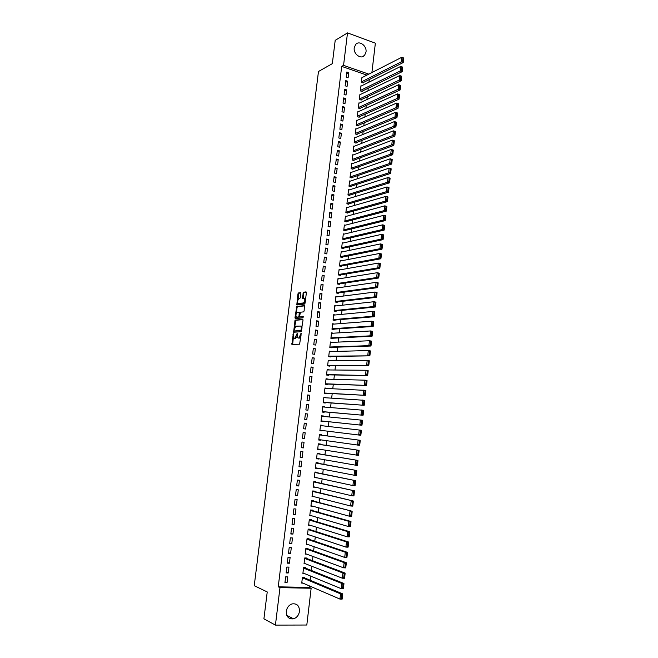 <?xml version="1.0" encoding="UTF-8"?>
<svg xmlns="http://www.w3.org/2000/svg" width="658" height="658" viewBox="0 0 658 658"><rect width="100%" height="100%" fill="white"/><g stroke="black" fill="none" stroke-linecap="round" stroke-linejoin="round"><path stroke-width="0.99" d="M293.287 333.664L291.905 344.438L299.629 344.192L301.232 333.219L298.872 337.965L298.239 338.006L297.696 337.76L297.169 333.417L294.957 338.179L293.805 337.982L293.287 333.664M366.004 52.04L364.532 55.428C360.995 59.738 353.206 54.014 354.234 47.787L355.657 44.464C359.21 40.056 367.032 45.838 366.004 52.04M299.48 611.372C298.814 615.197 296.848 617.673 293.567 618.816C288.73 619.351 286.304 616.85 286.288 611.298C286.946 607.548 288.87 605.089 292.053 603.912C296.98 603.279 299.448 605.763 299.48 611.372M300.879 293.476L300.566 292.662L298.461 292.966L297.934 293.896L296.791 304.917L304.564 304.07L305.098 303.132L306.381 292.687L306.06 291.864L303.461 292.242L302.376 297.622L302.507 298.37L304.481 298.469C305.147 300.393 304.786 301.907 303.404 302.993L297.926 303.42C297.268 301.52 297.613 300.023 298.979 298.938L300.336 297.893L300.879 293.476M366.893 75.111L341.699 66.384L278.235 586.821L279.987 587.627L311.144 588.252L306.809 625.026L275.431 625.1L279.987 587.627M341.699 66.384L343.558 65.364L347.506 32.9L375.364 43.173L371.902 72.553M275.431 625.1L263.916 618.833L267.23 591.953L254.235 585.678L318.48 71.492L332.331 63.662L335.202 40.352L347.506 32.9M295.088 320.117L293.591 332.232L301.158 331.722L302.993 320.281L302.672 319.426L295.088 320.117L295.886 320.265L294.578 327.47M294.973 317.748L296.774 306.521L304.374 305.625L304.136 310.938L303.601 311.876L300.5 312.205L299.604 316.087L299.916 316.926L303.272 316.671L302.993 317.863L295.277 318.587L294.973 317.748L295.771 317.896L295.96 316.375M347.687 81.263L345.771 80.621L345.146 85.795L347.062 86.437L347.687 81.263L345.557 82.365M361.439 85.918L360.954 85.762L360.345 90.886L362.221 91.52L362.278 91.092M345.598 98.527L343.682 97.902L343.048 103.1L344.973 103.717L345.598 98.527L343.476 99.564M359.424 103.051L358.914 102.887L358.306 108.044L360.189 108.652L360.239 108.225M343.501 115.866L341.576 115.257L340.943 120.48L342.876 121.088L343.501 115.866L341.387 116.836M357.409 120.266L356.866 120.093L356.249 125.267L358.141 125.859L358.199 125.431M341.395 133.286L339.462 132.702L338.829 137.95L340.762 138.534L341.395 133.286L339.281 134.191M355.386 137.555L354.81 137.374L354.193 142.58L356.093 143.148L356.142 142.72M339.281 150.789L337.34 150.221L336.699 155.494L338.64 156.053L339.281 150.789L337.167 151.628M353.362 154.918L352.746 154.737L352.12 159.968L354.029 160.519L354.078 160.083M337.151 168.374L335.21 167.823L334.56 173.12L336.518 173.663L337.151 168.374L335.045 169.147M351.331 172.371L350.665 172.182L350.04 177.43L351.956 177.964L352.005 177.528M335.021 186.033L333.063 185.507L332.422 190.828L334.379 191.355L335.021 186.033L332.915 186.74M349.299 189.899L348.576 189.71L347.95 194.982L349.875 195.492L349.924 195.056M332.874 203.783L330.908 203.273L330.258 208.619L332.224 209.121L332.874 203.783L330.768 204.416M347.26 207.517L346.486 207.311L345.853 212.608L347.778 213.102L347.835 212.666M330.719 221.614L328.745 221.121L328.095 226.492L330.069 226.977L330.719 221.614L328.622 222.182M345.228 225.209L344.373 224.995L343.739 230.316L345.68 230.794L345.73 230.349M328.556 239.528L326.574 239.06L325.924 244.455L327.898 244.916L328.556 239.528L326.458 240.022M343.196 242.991L342.259 242.769L341.625 248.115L343.566 248.568L343.616 248.124M326.376 257.525L324.394 257.072L323.736 262.493L325.718 262.937L326.376 257.525L324.287 257.952M341.181 260.856L340.137 260.617L339.495 265.988L341.444 266.424L341.494 265.972M324.188 275.603L322.198 275.176L321.54 280.621L323.53 281.04L324.188 275.603L322.099 275.957M339.183 278.803L337.998 278.548L337.357 283.943L339.314 284.355L339.364 283.911M321.992 293.764L319.994 293.361L319.327 298.839L321.334 299.234L321.992 293.764L319.911 294.052M337.209 296.84L335.851 296.569L335.21 301.989L337.176 302.384L337.225 301.932M319.788 312.024L317.781 311.637L317.115 317.14L319.122 317.51L319.788 312.024L317.707 312.229M335.276 314.968L333.696 314.672L333.047 320.117L335.021 320.487L335.078 320.035M317.567 330.357L315.552 329.995L314.886 335.522L316.901 335.876L317.567 330.357L315.495 330.497M333.425 333.195L331.533 332.858L330.884 338.327L332.858 338.681L332.915 338.22M315.338 348.781L313.323 348.444L312.649 353.996L314.672 354.325L315.338 348.781L313.274 348.847M331.336 351.536L329.362 351.133L328.704 356.628L330.686 356.957L330.744 356.496M313.101 367.296L311.078 366.983L310.395 372.56L312.427 372.864L313.101 367.296L311.037 367.287M329.14 369.969L327.174 369.492L326.516 375.011L328.506 375.315L328.564 374.854M310.856 385.901L308.816 385.604L308.141 391.206L310.181 391.494L310.856 385.901L308.791 385.818M326.944 388.483L324.978 387.932L324.312 393.484L326.319 393.764L326.368 393.303M308.594 404.588L306.554 404.316L305.871 409.95L307.911 410.214L308.594 404.588L306.538 404.431M324.731 407.088L322.765 406.463L322.107 412.04L324.114 412.303L324.164 411.834M305.641 429.016L303.585 428.761L305.641 429.016L306.324 423.365L304.267 423.135L306.324 423.365M303.585 428.777L304.276 423.119M322.51 425.784L322.568 425.331L320.553 425.084L319.887 430.686L321.902 430.924L321.951 430.472M301.29 447.695L303.354 447.917L304.045 442.234L301.981 442.012L301.29 447.695M320.29 444.487L320.347 444.018L318.324 443.796L317.658 449.422L319.722 449.282M298.987 466.703L301.06 466.9L301.751 461.192L299.686 460.995L298.987 466.703M318.061 463.265L318.11 462.788L316.087 462.59L315.412 468.249L317.477 468.175M296.676 485.81L298.757 485.982L299.448 480.25L297.375 480.069L296.676 485.81M315.815 482.125L315.873 481.656L313.841 481.483L313.159 487.167L315.215 487.167M294.348 505.007L296.437 505.155L297.136 499.389L295.047 499.233L294.348 505.007M313.562 501.083L313.619 500.615L311.579 500.458L310.897 506.175L312.953 506.241M292.012 524.294L294.11 524.418L294.809 518.627L292.711 518.496L292.012 524.294M311.3 520.133L311.357 519.655L309.309 519.532L349.809 531.746L347.663 531.623L348.896 532.643L348.493 536.245L349.349 536.295L349.76 532.684L348.896 532.643M309.309 519.532L308.627 525.265L310.584 525.38M289.66 543.673L291.765 543.771L292.473 537.956L290.367 537.849L289.66 543.673M309.03 539.272L309.087 538.795L307.023 538.688L306.34 544.462L307.985 544.536M287.307 563.158L289.413 563.232L290.12 557.384L288.015 557.301L287.307 563.158M306.743 558.51L306.801 558.025L304.736 557.943L304.045 563.741L305.46 563.791M284.93 582.725L287.053 582.774L287.76 576.901L285.646 576.844L284.93 582.725M304.448 577.831L304.506 577.346L302.425 577.296L301.734 583.111L302.984 583.144M278.235 586.821L309.318 587.462L309.49 585.949M310.165 580.233L310.658 576.104M311.324 570.445L311.818 566.275M312.476 560.682L312.969 556.471M313.627 550.943L314.129 546.691M314.771 541.23L315.281 536.936M315.914 531.541L316.424 527.206M317.057 521.868L317.575 517.501M318.192 512.228L318.719 507.82M319.336 502.605L319.854 498.155M320.462 493.006L320.997 488.524M321.598 483.433L322.132 478.909M322.724 473.883L323.259 469.319M323.851 464.351L324.394 459.753M324.97 454.843L325.521 450.212M326.088 445.359L326.639 440.687M327.207 435.9L327.766 431.196M328.326 426.45L328.877 421.753M329.436 416.991L329.987 412.352M330.555 407.549L331.097 402.967M331.665 398.131L332.2 393.607M332.775 388.738L333.302 384.272M333.886 379.362L334.404 374.961M334.988 370.018L335.498 365.667M336.09 360.683L336.592 356.397M337.184 351.38L337.686 347.153M338.278 342.094L338.771 337.924M339.372 332.833L339.865 328.72M340.466 323.596L340.943 319.533M341.551 314.376L342.028 310.37M342.637 305.189L343.106 301.232M343.723 296.01L344.183 292.119M344.8 286.855L345.253 283.022M345.878 277.725L346.33 273.942M346.955 268.62L347.399 264.894M348.033 259.532L348.46 255.863M349.102 250.468L349.53 246.849M350.171 241.42L350.591 237.859M351.232 232.397L351.643 228.885M352.293 223.399L352.704 219.945M353.354 214.418L353.757 211.012M354.415 205.452L354.81 202.105M355.468 196.52L355.855 193.222M356.521 187.596L356.907 184.355M357.574 178.705L357.952 175.513M358.618 169.822L358.988 166.688M359.663 160.971L360.033 157.887M360.707 152.13L361.069 149.103M361.752 143.321L362.106 140.335M362.788 134.528L363.134 131.592M363.825 125.752L364.162 122.873M364.861 116.992L365.19 114.171M365.889 108.266L366.218 105.486M366.917 99.547L367.238 96.825M367.945 90.853L368.258 88.18M368.965 82.184L369.278 79.56M305.592 568.158L305.649 567.673L303.585 567.607L302.894 573.414L304.218 573.455M286.123 572.929L288.237 572.986L288.944 567.13L286.83 567.064L286.123 572.929M307.886 548.879L307.944 548.402L305.88 548.303L305.189 554.085L306.718 554.151M288.484 553.403L290.589 553.493L291.297 547.662L289.191 547.563L288.484 553.403M310.165 529.69L310.222 529.213L308.166 529.098L307.483 534.855L309.268 534.946M290.836 533.975L292.942 534.082L293.641 528.284L291.543 528.16L290.836 533.975M312.435 510.6L312.492 510.123L310.444 509.983L309.762 515.707L311.818 515.814L309.819 515.255M293.18 514.638L295.269 514.77L295.968 508.996L293.879 508.856L293.18 514.638M314.689 491.6L314.746 491.123L312.706 490.958L312.032 496.658L314.088 496.691M295.516 495.4L297.597 495.556L298.288 489.807L296.215 489.642L295.516 495.4M316.942 472.683L316.991 472.214L314.96 472.025L314.285 477.7L316.35 477.659M297.835 476.244L299.908 476.433L300.599 470.709L298.526 470.519L297.835 476.244M319.171 453.864L319.229 453.395L317.205 453.181L316.531 458.823L318.595 458.716M300.147 457.187L302.211 457.4L302.902 451.701L300.838 451.495L300.147 457.187M321.4 435.127L321.458 434.658L319.443 434.428L318.768 440.046L320.841 439.865M302.441 438.228L304.498 438.458L305.189 432.791L303.132 432.553L302.441 438.228M323.621 416.424L321.663 415.766L320.997 421.359L323.004 421.605L323.062 421.136M307.459 413.964L305.411 413.709L304.728 419.352L306.776 419.607L307.459 413.964L305.402 413.767M325.842 397.777L323.876 397.185L323.21 402.754L325.216 403.025L325.266 402.556M309.729 395.228L307.689 394.948L307.006 400.566L309.046 400.845L309.729 395.228L307.664 395.113M328.046 379.214L326.072 378.704L325.414 384.239L327.413 384.527L327.47 384.066M311.982 376.582L309.951 376.277L309.268 381.87L311.308 382.166L311.982 376.582L309.918 376.541M330.242 360.74L328.268 360.296L327.61 365.807L329.6 366.128L329.65 365.667M314.228 358.026L312.196 357.705L311.522 363.265L313.553 363.586L314.228 358.026L312.155 358.059M332.422 342.349L330.448 341.979L329.798 347.465L331.772 347.802L331.829 347.35M316.457 339.561L314.442 339.207L313.767 344.751L315.791 345.088L316.457 339.561L314.384 339.66M334.338 324.073L332.619 323.752L331.969 329.214L333.943 329.568L333.993 329.115M318.678 321.178L316.671 320.808L316.005 326.319L318.011 326.681L318.678 321.178L316.605 321.359M336.23 305.896L334.782 305.608L334.132 311.045L336.098 311.423L336.148 310.971M320.89 302.886L318.891 302.491L318.225 307.977L320.232 308.363L320.89 302.886L318.809 303.132M338.187 287.809L336.929 287.546L336.287 292.958L338.245 293.361L338.294 292.909M323.094 284.675L321.096 284.256L320.438 289.717L322.436 290.129L323.094 284.675L321.005 284.996M340.178 269.813L339.067 269.574L338.426 274.954L340.383 275.381L340.433 274.929M325.282 266.548L323.292 266.112L322.634 271.548L324.624 271.976L325.282 266.548L323.193 266.942M342.193 251.907L341.198 251.685L340.564 257.039L342.505 257.484L342.563 257.039M327.462 248.51L325.488 248.058L324.83 253.462L326.812 253.914L327.462 248.51L325.373 248.979M344.216 234.092L343.32 233.87L342.686 239.208L344.619 239.668L344.677 239.224M329.633 230.555L327.659 230.078L327.01 235.465L328.984 235.934L329.633 230.555L327.536 231.09M346.248 216.35L345.434 216.145L344.8 221.458L346.733 221.935L346.782 221.499M331.796 212.69L329.831 212.189L329.181 217.543L331.147 218.037L331.796 212.69L329.699 213.291M348.279 198.7L347.531 198.502L346.906 203.783L348.83 204.284L348.88 203.848M333.951 194.9L331.986 194.381L331.344 199.711L333.302 200.229L333.951 194.9L331.846 195.566M350.311 181.123L349.62 180.934L348.995 186.198L350.911 186.716L350.969 186.28M336.09 177.191L334.132 176.657L333.491 181.962L335.448 182.496L336.09 177.191L333.984 177.931M352.343 163.636L351.701 163.455L351.084 168.687L352.992 169.229L353.042 168.793M338.22 159.573L336.271 159.014L335.629 164.294L337.579 164.854L338.22 159.573L336.106 160.379M354.374 146.224L353.774 146.051L353.157 151.258L355.057 151.825L355.114 151.389M340.342 142.029L338.401 141.454L337.768 146.709L339.701 147.285L340.342 142.029L338.228 142.901M356.397 128.894L355.838 128.721L355.221 133.911L357.121 134.495L357.171 134.067M342.448 124.568L340.523 123.967L339.882 129.207L341.815 129.799L342.448 124.568L340.334 125.505M358.421 111.646L357.894 111.482L357.278 116.647L359.169 117.247L359.219 116.82M344.553 107.188L342.629 106.571L341.995 111.778L343.92 112.395L344.553 107.188L342.431 108.192M360.436 94.481L359.934 94.316L359.326 99.457L361.209 100.074L361.258 99.646M346.643 89.883L344.726 89.249L344.101 94.439L346.018 95.065L346.643 89.883L344.521 90.952M362.443 77.389L361.974 77.225L361.365 82.34L363.241 82.982L363.29 82.554M348.724 72.668L346.815 72.01L346.19 77.175L348.098 77.825L348.724 72.668L346.601 73.795M368.793 74.14L343.558 65.364M309.318 587.462L311.144 588.252M287.053 582.774L285.037 581.878M288.237 572.986L286.214 572.131M289.413 563.232L287.39 562.417M290.589 553.493L288.566 552.72M291.765 543.771L289.742 543.039M292.942 534.082L290.91 533.391M294.11 524.418L292.078 523.768M295.269 514.77L293.238 514.161M312.945 506.315L310.946 505.772M296.437 505.155L294.397 504.579M314.072 496.815L312.073 496.305M297.597 495.556L295.557 495.022M315.198 487.331L313.2 486.862M298.757 485.982L296.717 485.489M316.325 477.873L314.318 477.445M299.908 476.433L297.868 475.981M317.444 468.438L315.437 468.044M301.06 466.9L299.02 466.489M318.562 459.029L316.556 458.667M302.211 457.4L300.163 457.022M319.673 449.636L317.666 449.315M303.354 447.917L301.306 447.58M320.791 440.268L318.776 439.98M304.498 438.458L302.45 438.162M322.568 425.331L320.553 425.101M321.902 430.924L319.887 430.677M323.67 416.021L321.655 415.823M324.772 406.734L322.757 406.57M325.875 397.465L323.859 397.342M326.977 388.22L324.953 388.138M328.071 379L326.047 378.95M329.164 369.796L327.141 369.78M330.25 360.617L328.227 360.642M331.344 351.462L329.313 351.512M332.43 342.325L330.398 342.415M294.858 338.311L294.332 338.22M297.219 336.477L295.129 338.352M298.765 338.097L298.239 338.006M300.961 336.773L299.036 338.138M293.394 337.069L292.646 344.488M302.927 319.624L295.886 320.265M294.151 330.966L294.151 332.191M293.986 330.374L294.2 330.966L300.846 330.505L301.38 328.564L300.928 326.064L295.82 326.187L293.986 330.374M294.932 331.097L294.2 330.966M301.718 330.629L294.998 331.106M302.145 327.149L301.167 325.965M296.306 313.586L297.046 307.59L296.256 307.442M304.638 305.838L297.564 306.669L297.046 307.59M300.607 317.057L303.346 316.819M297.317 312.542C295.944 313.619 295.598 315.116 296.273 317.041L298.477 317.066L299.012 316.144L299.242 312.427L297.317 312.542M297.251 317.329L296.733 317.238M299.678 316.778L297.531 317.378M300.089 312.657L299.176 312.377M295.771 317.896L295.829 318.538M298.88 303.708L298.403 303.609M305.23 302.088L304.193 303.149L299.193 303.766M305.575 299.25L304.777 298.428M306.34 292.103L304.251 292.399L303.725 293.336L303.215 298.37M297.638 302.836L297.498 304.925M300.838 292.892L299.242 293.123L298.724 294.052L297.992 299.941M342.259 598.624L342.678 594.955L341.806 594.947L341.387 598.607L342.259 598.624L342.144 599.125L339.964 599.093L301.792 582.626M302.367 577.782L340.556 593.861L342.736 593.903L303.206 577.313M341.387 598.607L339.964 599.093L340.556 593.861L341.806 594.947M342.678 594.955L342.736 593.903M343.451 588.162L343.863 584.51L342.991 584.493L342.579 588.145L343.451 588.162L343.328 588.68L341.157 588.639L302.951 572.929M303.527 568.093L341.749 583.424L343.928 583.473L304.276 567.632M342.579 588.145L341.157 588.639L341.749 583.424L342.991 584.493M343.863 584.51L343.928 583.473M344.636 577.74L345.047 574.097L344.183 574.064L343.764 577.716L344.636 577.74L344.521 578.267L342.341 578.209L304.103 563.256M304.679 558.428L342.941 573.011L345.105 573.077L305.32 557.968M343.764 577.716L342.341 578.209L342.941 573.011L344.183 574.064M345.047 574.097L345.105 573.077M345.82 567.336L346.231 563.7L345.368 563.667L344.948 567.303L345.82 567.336L345.697 567.887L343.534 567.813L305.246 553.608M305.822 548.788L344.126 562.623L346.289 562.705L306.357 548.328M344.948 567.303L343.534 567.813L344.126 562.623L345.368 563.667M346.231 563.7L346.289 562.705M346.996 556.964L347.416 553.337L346.544 553.304L346.133 556.923L346.996 556.964L346.881 557.523L344.71 557.441L306.398 543.977M306.965 539.173L345.302 552.259L347.465 552.358L307.36 538.705M346.133 556.923L344.71 557.441L345.302 552.259L346.544 553.304M347.416 553.337L347.465 552.358M348.181 546.617L348.592 542.998L347.728 542.957L347.317 546.576L348.181 546.617L348.057 547.193L345.894 547.094L307.541 534.37M308.109 529.575L346.486 541.929L348.641 542.036L308.347 529.106M347.317 546.576L345.894 547.094L346.486 541.929L347.728 542.957M348.592 542.998L348.641 542.036M349.349 536.295L349.225 536.887L347.07 536.772L308.684 524.788M309.252 520.009L347.663 531.623L347.07 536.772L348.493 536.245M349.76 532.684L349.809 531.746M350.525 525.997L350.936 522.403L350.072 522.353L349.661 525.948L350.525 525.997L350.393 526.606L348.246 526.482L309.819 515.23M310.387 510.46L348.83 521.342L350.977 521.481L310.436 510.032M349.661 525.948L348.246 526.482L348.83 521.342L350.072 522.353M350.936 522.403L350.977 521.481M351.693 515.732L352.104 512.146L351.24 512.089L350.829 515.675L351.693 515.732L351.561 516.357L349.414 516.217L310.954 505.698M311.522 500.935L352.145 511.241L311.563 500.557M350.829 515.675L349.414 516.217L349.998 511.093L351.24 512.089M352.104 512.146L352.145 511.241M352.861 505.492L353.264 501.914L352.408 501.848L351.997 505.426L352.861 505.492L352.729 506.134L350.582 505.977L312.089 496.181M312.649 491.436L353.305 501.026L312.69 491.107M351.997 505.426L350.582 505.977L351.166 500.87L352.408 501.848M353.264 501.914L353.305 501.026M354.02 495.277L354.423 491.707L353.568 491.641L353.165 495.211L354.02 495.277L353.889 495.935L351.75 495.762L313.216 486.69M313.784 481.952L354.465 490.843L313.817 481.681M353.165 495.211L351.75 495.762L352.334 490.662L353.568 491.641M354.423 491.707L354.465 490.843M355.18 485.086L355.583 481.524L354.728 481.45L354.325 485.012L355.18 485.086L355.049 485.76L352.91 485.571L314.343 477.223M314.911 472.502L355.624 480.677L314.935 472.271M354.325 485.012L352.91 485.571L353.494 480.488L354.728 481.45M355.583 481.524L355.624 480.677M356.332 474.928L356.743 471.375L355.888 471.293L355.484 474.846L356.332 474.928L356.2 475.611L315.47 467.78M316.029 463.067L356.776 470.544L316.054 462.887M355.484 474.846L354.07 475.413L354.646 470.347L355.888 471.293M356.743 471.375L356.776 470.544M357.491 464.787L357.894 461.25L357.039 461.159L356.636 464.704L357.491 464.787L357.352 465.486L316.588 458.355M317.148 453.65L357.927 460.435L317.164 453.518M356.636 464.704L355.23 465.28L355.805 460.222L357.039 461.159M357.894 461.25L357.927 460.435M358.643 454.678L359.038 451.149L358.191 451.059L357.788 454.588L358.643 454.678L358.503 455.394L317.707 448.953M318.266 444.265L359.071 450.352L318.283 444.183M357.788 454.588L356.381 455.171L356.957 450.121L358.191 451.059M359.038 451.149L359.071 450.352M359.786 444.594L360.189 441.074L359.342 440.975L358.939 444.504L359.786 444.594L359.646 445.326L318.826 439.577M319.385 434.897L360.222 440.301L319.385 434.864M358.939 444.504L357.533 445.088L358.108 440.054L359.342 440.975M360.189 441.074L360.222 440.301M360.929 434.535L361.332 431.023L360.485 430.916L360.091 434.436L360.929 434.535L360.79 435.275L319.944 430.225M320.495 425.553L361.357 430.266L361.332 431.023M360.091 434.436L358.676 435.028L359.252 430.011L360.485 430.916M321.046 420.923L361.933 425.257L321.055 420.89M321.606 416.234L362.5 420.256L362.476 420.997L361.629 420.89L361.234 424.394L362.073 424.5L362.476 420.997M361.234 424.394L359.819 424.994L360.395 419.993L361.629 420.89M362.073 424.5L361.933 425.257M322.149 411.661L363.068 415.264L322.157 411.579M322.716 406.932L363.635 410.279L363.611 410.995L362.772 410.888L362.369 414.384L363.216 414.491L363.611 410.995M362.369 414.384L360.962 414.992L361.53 410L362.772 410.888M363.216 414.491L363.068 415.264M323.251 402.416L364.203 405.295L323.267 402.285M323.818 397.654L364.771 400.327L364.746 401.026L363.907 400.911L363.512 404.399L364.351 404.514L364.746 401.026M363.512 404.399L362.106 405.007L362.673 400.031L363.907 400.911M364.351 404.514L364.203 405.295M324.353 393.196L365.33 395.351L324.369 393.023M324.92 388.393L365.897 390.391L365.881 391.074L365.042 390.951L364.639 394.438L365.478 394.553L365.881 391.074M364.639 394.438L363.241 395.055L363.808 390.087L365.042 390.951M365.478 394.553L365.33 395.351M325.447 384.001L366.465 385.44L325.471 383.779M326.023 379.164L364.935 380.168L367.024 380.489L367.008 381.155L366.169 381.023L365.774 384.502L366.613 384.626L367.008 381.155M365.774 384.502L364.368 385.127L364.935 380.168L366.169 381.023M366.613 384.626L366.465 385.44M326.541 374.821L367.592 375.545L326.565 374.55M327.116 369.944L366.062 370.273L368.151 370.61L368.135 371.26L367.296 371.12L366.901 374.583L367.74 374.715L368.135 371.26M366.901 374.583L365.503 375.216L366.062 370.273L367.296 371.12M367.74 374.715L367.592 375.545M327.626 365.667L368.71 365.675L327.668 365.346M328.21 360.757L367.189 360.411L369.27 360.757L369.253 361.382L368.422 361.242L368.028 364.696L368.867 364.836L369.253 361.382M368.028 364.696L366.629 365.338L367.189 360.411L368.422 361.242M368.867 364.836L368.71 365.675M328.712 356.529L369.829 355.838L328.761 356.167M329.304 351.586L368.315 350.566L370.388 350.92L370.38 351.536L369.549 351.397L369.154 354.843L369.985 354.983L370.38 351.536M369.154 354.843L367.756 355.484L368.315 350.566L369.549 351.397M369.985 354.983L369.829 355.838M329.798 347.416L370.947 346.018L368.875 345.656L329.847 347.013M330.39 342.44L369.434 340.745L371.507 341.115L371.499 341.716L370.668 341.568L370.273 345.006L371.104 345.146L371.499 341.716M370.273 345.006L368.875 345.656L369.434 340.745L370.668 341.568M371.104 345.146L370.947 346.018M330.884 338.327L372.066 336.222L369.993 335.851L330.933 337.875M331.476 333.31L370.553 330.958L372.617 331.336L372.609 331.912L371.778 331.764L371.392 335.193L372.222 335.341L372.609 331.912M371.392 335.193L369.993 335.851L370.553 330.958L371.778 331.764M372.222 335.341L372.066 336.222M332.134 329.247L373.176 326.458L371.112 326.064L332.019 328.761M332.561 324.205L371.663 321.186L373.728 321.581L373.719 322.14L372.897 321.984L372.502 325.406L373.333 325.562L373.719 322.14M372.502 325.406L371.112 326.064L371.663 321.186L372.897 321.984M373.333 325.562L373.176 326.458M333.367 320.175L374.287 316.712L372.222 316.309L333.104 319.665M333.647 315.124L372.773 311.44L374.838 311.851L374.83 312.394L374.007 312.229L373.621 315.643L374.443 315.799L374.83 312.394M373.621 315.643L372.222 316.309L372.773 311.44L374.007 312.229M374.443 315.799L374.287 316.712M334.577 311.127L375.389 306.99L373.333 306.579L334.182 310.592M334.725 306.06L373.884 301.726L375.94 302.145L375.94 302.672L375.118 302.499L374.731 305.904L375.554 306.069L375.94 302.672M374.731 305.904L373.333 306.579L373.884 301.726L375.118 302.499M375.554 306.069L375.389 306.99M335.769 302.104L376.491 297.301L374.435 296.873L335.259 301.537M335.802 297.021L374.994 292.029L377.042 292.456L377.042 292.966L376.22 292.794L375.833 296.19L376.656 296.363L377.042 292.966M375.833 296.19L374.435 296.873L374.994 292.029L376.22 292.794M376.656 296.363L376.491 297.301M336.937 293.09L377.593 287.628L375.545 287.192L336.337 292.506M336.871 287.998L376.096 282.356L378.144 282.8L378.144 283.294L377.322 283.113L376.935 286.501L377.758 286.674L378.144 283.294M376.935 286.501L375.545 287.192L376.096 282.356L377.322 283.113M377.758 286.674L377.593 287.628M338.089 284.1L378.695 277.98L376.647 277.528L337.414 283.499M337.949 279L377.199 272.708L379.238 273.169L379.238 273.638L378.424 273.457L378.037 276.837L378.86 277.018L379.238 273.638M378.037 276.837L376.647 277.528L377.199 272.708L378.424 273.457M378.86 277.018L378.695 277.98M339.232 275.134L379.789 268.357L377.741 267.896L338.483 274.509M339.018 270.019L378.292 263.085L380.332 263.554L380.34 264.014L379.518 263.825L379.14 267.197L379.954 267.378L380.34 264.014M379.14 267.197L377.741 267.896L378.292 263.085L379.518 263.825M379.954 267.378L379.789 268.357M340.367 266.177L380.875 258.759L378.844 258.281L339.553 265.544M340.079 261.061L379.386 253.486L381.426 253.963L381.426 254.407L380.612 254.218L380.234 257.574L381.048 257.772L381.426 254.407M380.234 257.574L378.844 258.281L379.386 253.486L380.612 254.218M381.048 257.772L380.875 258.759M341.486 257.253L381.969 249.185L379.937 248.699L340.614 256.595M341.148 252.129L380.48 243.912L382.512 244.406L381.706 244.636L381.327 247.984L382.142 248.181L382.52 244.825M381.327 247.984L379.937 248.699L380.48 243.912L381.706 244.636M382.142 248.181L381.969 249.185M342.596 248.337L383.055 239.635L381.023 239.134L341.675 247.671M342.209 243.213L381.566 234.363L383.598 234.865L382.791 235.071L382.413 238.418L383.227 238.615L383.606 235.276M382.413 238.418L381.023 239.134L381.566 234.363L382.791 235.071M383.227 238.615L383.055 239.635M343.706 239.446L384.14 230.103L382.117 229.593L342.736 238.764M343.27 234.314L382.66 224.839L384.683 225.349L383.885 225.538L383.499 228.869L384.313 229.074L384.691 225.743M383.499 228.869L382.117 229.593L382.66 224.839L383.885 225.538M384.313 229.074L384.14 230.103M344.8 230.58L385.218 220.603L383.203 220.076L343.797 229.881M344.323 225.439L383.737 215.331L385.761 215.857L384.963 216.021L384.585 219.353L385.399 219.558L385.777 216.235M384.585 219.353L383.203 220.076L383.737 215.331L384.963 216.021M385.399 219.558L385.218 220.603M345.894 221.73L386.304 211.119L384.28 210.585L344.85 221.014M345.376 216.589L384.823 205.847L386.838 206.39L386.049 206.53L385.67 209.853L386.476 210.067L386.855 206.752M385.67 209.853L384.28 210.585L384.823 205.847L386.049 206.53M386.476 210.067L386.304 211.119M346.98 212.896L387.373 201.661L385.358 201.118L345.902 212.164M346.429 207.755L385.901 196.397L387.916 196.939L387.126 197.063L386.748 200.377L387.554 200.6L387.932 197.285M386.748 200.377L385.358 201.118L385.901 196.397L387.126 197.063M387.554 200.6L387.373 201.661M348.057 204.087L388.45 192.226L386.435 191.675L346.955 203.347M347.482 198.938L386.978 186.962L388.985 187.522L388.204 187.62L387.825 190.927L388.631 191.149L389.001 187.851M387.825 190.927L386.435 191.675L386.978 186.962L388.204 187.62M388.631 191.149L388.45 192.226M349.135 195.294L389.52 182.817L387.513 182.25L348 194.538M348.526 190.146L388.047 177.553L390.054 178.121L389.273 178.203L388.894 181.501L389.701 181.723L390.079 178.433M388.894 181.501L387.513 182.25L388.047 177.553L389.273 178.203M389.701 181.723L389.52 182.817M350.212 186.527L390.589 173.432L388.59 172.857L349.053 185.762M349.571 181.378L389.125 168.16L391.123 168.744L390.342 168.81L389.972 172.092L390.77 172.33L391.148 169.04M389.972 172.092L388.59 172.857L389.125 168.16L390.342 168.81M390.77 172.33L390.589 173.432M351.273 177.775L391.658 164.064L389.659 163.48L350.089 176.994M350.615 172.618L390.186 158.8L392.184 159.392L391.411 159.433L391.041 162.715L391.839 162.954L392.209 159.672M391.041 162.715L389.659 163.48L390.186 158.8L391.411 159.433M391.839 162.954L391.658 164.064M352.334 169.048L392.719 154.729L390.72 154.128L351.133 168.251M351.652 163.891L391.255 149.456L393.245 150.065L392.472 150.09L392.102 153.355L392.9 153.594L393.27 150.328M392.102 153.355L390.72 154.128L391.255 149.456L392.472 150.09M392.9 153.594L392.719 154.729M353.395 160.338L393.78 145.41L391.79 144.801L352.17 159.532M352.688 155.173L392.316 140.138L394.306 140.763L393.542 140.763L393.163 144.02L393.961 144.267L394.331 141.009M393.163 144.02L391.79 144.801L392.316 140.138L393.542 140.763M393.961 144.267L393.78 145.41M354.448 151.644L394.833 136.116L392.851 135.49L353.206 150.83M353.724 146.479L393.377 130.843L395.368 131.477L394.594 131.452L394.224 134.709L395.022 134.956L395.392 131.707M394.224 134.709L392.851 135.49L393.377 130.843L394.594 131.452M395.022 134.956L394.833 136.116M355.501 142.975L395.894 126.838L393.903 126.204L354.243 142.144M354.761 137.81L394.438 121.574L396.42 122.215L395.655 122.174L395.285 125.423L396.083 125.678L396.445 122.429M395.285 125.423L393.903 126.204L394.438 121.574L395.655 122.174M396.083 125.678L395.894 126.838M356.546 134.322L396.947 117.593L394.964 116.943L355.271 133.484M355.789 129.157L395.491 112.321L397.473 112.979L396.708 112.913L396.338 116.153L397.136 116.408L397.506 113.176M396.338 116.153L394.964 116.943L395.491 112.321L396.708 112.913M397.136 116.408L396.947 117.593M357.59 125.686L397.991 108.364L396.017 107.706L356.299 124.839M356.817 120.521L396.544 103.1L398.518 103.758L397.761 103.676L397.391 106.909L398.189 107.172L398.551 103.948M397.391 106.909L396.017 107.706L396.544 103.1L397.761 103.676M398.189 107.172L397.991 108.364M358.635 117.075L399.044 99.161L397.07 98.494L357.327 116.211M357.845 111.909L397.596 93.897L399.562 94.563L398.814 94.464L398.444 97.688L399.233 97.96L399.603 94.736M398.444 97.688L397.07 98.494L397.596 93.897L398.814 94.464M399.233 97.96L399.044 99.161M359.671 108.48L400.089 89.973L398.115 89.299L358.355 107.608M358.865 103.314L398.641 84.709L400.607 85.392L399.858 85.277L399.488 88.493L400.278 88.764L400.648 85.548M399.488 88.493L398.115 89.299L398.641 84.709L399.858 85.277M400.278 88.764L400.089 89.973M360.707 99.909L401.133 80.819L399.167 80.128L359.375 99.029M359.885 94.744L399.686 75.555L401.651 76.246L400.903 76.106L400.541 79.314L401.322 79.593L401.693 76.386M400.541 79.314L399.167 80.128L399.686 75.555L400.903 76.106M401.322 79.593L401.133 80.819M361.736 91.355L402.17 71.681L400.204 70.982L360.395 90.459M360.905 86.19L400.73 66.417L402.688 67.116L401.948 66.96L401.577 70.159L402.367 70.439L402.729 67.239M401.577 70.159L400.204 70.982L400.73 66.417L401.948 66.96M402.367 70.439L402.17 71.681M362.764 82.818L403.206 62.568L401.248 61.852L361.415 81.913M361.925 77.652L401.767 57.295L403.724 58.011L402.984 57.838L402.622 61.03L403.403 61.309L403.765 58.126M402.622 61.03L401.248 61.852L401.767 57.295L402.984 57.838M403.403 61.309L403.206 62.568M293.484 334.396L292.925 334.297M301.315 333.91L300.731 333.812M297.367 334.157L296.799 334.058M295.755 338.319L294.957 338.179M297.219 335.374L296.651 335.276M299.678 338.105L298.872 337.965M301.167 335.136L300.583 335.037M292.563 343.78L291.765 343.649M294.077 331.517L293.287 331.377M295.36 321.178L294.57 321.03M301.644 330.645L300.846 330.505M301.8 329.962L301.216 329.864M301.956 328.671L301.38 328.564M297.564 306.669L296.774 306.521M300.714 317.074L299.916 316.926M299.275 317.214L298.477 317.066M299.587 316.251L299.012 316.144M299.941 313.298L299.374 313.192M304.193 303.149L303.404 302.993M303.174 297.778L302.376 297.622M303.725 293.336L302.927 293.18M304.251 292.399L303.461 292.242M297.449 304.325L296.659 304.169M298.724 294.052L297.934 293.896M299.242 293.123L298.461 292.966M364.532 55.428L361.958 56.835M293.567 618.816L286.789 615.353M301.726 326.212L300.928 326.064M300.032 312.583L299.242 312.427M305.279 298.625L304.481 298.469"/></g></svg>
